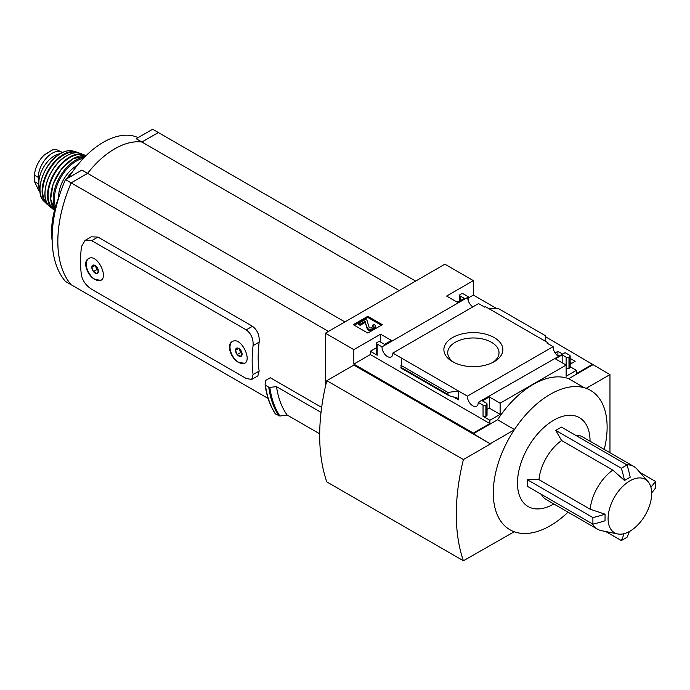 <?xml version="1.0" encoding="UTF-8"?>
<svg xmlns="http://www.w3.org/2000/svg" width="690" height="690" viewBox="0 0 690 690"><rect width="100%" height="100%" fill="white"/><g stroke="black" fill="none" stroke-linecap="round" stroke-linejoin="round"><path stroke-width="1.03" d="M557.408 355.566L558.822 355.824M570.147 362.362L571.743 363.285M472.857 306.869A7.65 4.416 60 0 1 467.742 297.356L467.363 297.14L468.156 296.674L463.689 294.095A2.01 1.164 0 0 0 460.842 294.095L460.273 294.423A2.01 1.164 0 0 0 459.687 295.242A2.01 1.164 0 0 0 460.273 296.07L464.258 298.365L457.427 302.315L446.611 296.07L473.366 280.623L473.366 295.079L496.929 308.689M545.85 336.936L609.969 374.61L586.172 388.341A80.489 46.472 120 0 1 604.259 449.423M609.969 452.726L609.969 374.61M473.366 280.623L444.903 264.192L325.378 333.201L353.841 349.632L380.595 334.184L391.403 340.429L384.572 344.37L380.595 342.076A2.01 1.164 0 0 0 377.749 342.076L377.18 342.404A2.01 1.164 0 0 0 376.585 343.223A2.01 1.164 0 0 0 377.18 344.043L382.019 346.846L467.742 297.356M558.227 356.161A7.65 4.416 60 0 1 553.113 346.647L547.041 343.137L547.843 342.68L547.843 343.603M564.317 353.116L478.196 402.365L483.043 405.168A2.01 1.164 0 0 0 485.889 405.168L486.459 404.84A2.01 1.164 0 0 0 487.045 404.012A2.01 1.164 0 0 0 486.459 403.193L482.474 400.89L489.305 396.948L500.121 403.193L566.136 365.079L555.329 358.835L562.16 354.893L566.136 357.187A2.01 1.164 0 0 0 568.983 357.187L569.552 356.859A2.01 1.164 0 0 0 570.147 356.04A2.01 1.164 0 0 0 569.552 355.221L565.119 352.65L564.317 353.116M555.096 352.952L557.891 351.339L557.891 355.281M570.147 358.421L575.158 361.31L570.147 364.208M557.891 351.339L562.238 353.849M547.843 342.68L485.432 306.653L484.639 307.11L478.541 303.591L392.817 353.073L467.397 396.138L553.113 346.647M468.156 296.674L468.156 300.357M494.221 361.672A29.498 17.034 180 0 1 452.511 361.672A29.498 17.034 180 0 1 452.511 337.591A29.498 17.034 180 0 1 494.221 337.591A29.498 17.034 180 0 1 494.221 361.672L494.221 361.672M457.996 301.987L456.858 301.323L456.288 301.651M566.136 357.187L566.136 376.248L576.383 370.332L576.383 373.618L592.891 364.087M468.156 298.089L473.366 295.079M367.813 333.054L382.329 324.671L367.813 316.296L353.297 324.671L367.813 333.054M382.019 346.846A7.65 4.416 -120 0 0 385.218 354.72A7.65 4.416 -120 0 0 391.247 356.911A7.65 4.416 -120 0 0 392.817 353.073M467.397 396.138A7.65 4.416 -120 0 0 470.597 404.012A7.65 4.416 -120 0 0 476.618 406.203A7.65 4.416 -120 0 0 478.196 402.365M576.383 370.332L570.147 366.726M617.671 533.948A30.826 17.802 -60 0 1 614.471 497.145A30.826 17.802 -60 0 1 647.945 481.517A30.826 17.802 -60 0 1 649.143 506.736A30.826 17.802 -60 0 1 629.884 531.222A30.826 17.802 -60 0 1 617.671 533.948L601.309 530.619A36.225 20.916 -60 0 1 597.549 529.204L546.325 499.629A36.225 20.916 -60 0 1 541.322 494.351M597.549 529.204A36.225 20.916 -60 0 1 592.546 523.926M626.692 464.775A36.225 20.916 -60 0 1 633.765 466.466A36.225 20.916 -60 0 1 636.87 469.01L647.945 481.517M612.815 470.088L624.502 480.482L630.194 477.195A100.619 58.089 -120 0 0 627.038 464.974L561.462 427.11L555.769 430.396L561.591 440.513A36.225 20.916 -60 0 0 538.976 479.671L590.2 509.246A36.225 20.916 -60 0 1 612.815 470.088L561.591 440.513M590.2 509.246L605.052 514.171L605.052 520.743A100.619 58.089 0 0 1 592.891 524.124L527.307 486.26L527.307 479.688L538.976 479.671M575.469 435.2A36.225 20.916 -60 0 1 582.541 436.891L633.765 466.466M553.82 503.959L553.76 503.993A51.319 29.627 -60 0 1 517.474 483.043A51.319 29.627 -60 0 1 553.76 420.201A51.319 29.627 -60 0 1 590.045 441.152L590.045 441.221M568.034 512.161A80.489 46.472 -60 0 1 550.206 525.763A80.489 46.472 -60 0 1 514.231 531.749A80.489 46.472 120 0 1 514.231 429.879A80.489 46.472 -60 0 1 550.206 394.318A80.489 46.472 -60 0 1 586.172 388.341M353.841 349.632L353.841 364.087L473.366 433.096L473.366 433.751L490.443 443.937L353.841 365.079L326.801 380.682L463.404 459.549A195.925 113.117 120 0 0 463.404 560.763L514.231 531.749M325.378 386.728L325.378 333.201M473.366 433.096L489.874 423.565L489.874 420.279L500.121 414.371L500.121 403.193M592.891 364.751L568.698 378.715A78.927 45.566 -60 0 0 497.559 419.787L473.366 433.751M483.043 405.168L483.043 416.337A2.01 1.164 0 0 0 485.889 416.337L486.459 416.01A2.01 1.164 0 0 0 487.045 415.19L487.045 404.012M483.043 416.337L489.874 420.279M500.121 414.371L489.305 408.126L487.045 409.429M458.427 399.829L458.427 390.954L447.957 392.472L447.957 394.482L448.724 395.603L457.203 398.027L458.427 399.829L453.321 396.879M401.002 367.925L401.796 358.257M376.585 347.674L370.349 351.27L377.18 355.221A2.01 1.164 0 0 1 376.585 354.393L376.585 343.223M569.552 356.859L569.552 368.037A2.01 1.164 0 0 0 570.147 367.209L570.147 356.04M569.552 368.037L568.983 368.365A2.01 1.164 0 0 1 566.136 368.365M545.618 341.395L545.85 335.944L544.936 341.007M488.304 308.309L498.775 308.766L545.85 335.944M514.231 429.879L490.443 443.61M490.443 443.937L463.404 459.549M237.17 354.565L235.523 350.33A4.649 2.682 -120 0 0 237.17 354.565A4.649 2.682 -120 0 0 240.456 356.463L237.17 354.565L240.586 352.59L242.043 353.435M235.523 350.33L237.17 347.993A4.649 2.682 -120 0 0 235.523 350.33L238.774 348.45M240.456 356.463A4.649 2.682 -120 0 0 242.095 354.125L240.456 356.463M242.095 354.125A4.649 2.682 -120 0 0 240.456 349.89A4.649 2.682 -120 0 0 238.809 348.433A4.649 2.682 -120 0 0 237.17 347.993M93.452 271.593L91.813 267.358A4.649 2.682 -120 0 0 93.452 271.593A4.649 2.682 -120 0 0 96.738 273.49L93.452 271.593L96.867 269.618L98.334 270.463M91.813 267.358L93.452 265.02A4.649 2.682 -120 0 0 91.813 267.358L95.065 265.478M96.738 273.49A4.649 2.682 -120 0 0 98.385 271.153L96.738 273.49M98.385 271.153A4.649 2.682 -120 0 0 96.738 266.918A4.649 2.682 -120 0 0 95.099 265.46A4.649 2.682 -120 0 0 93.452 265.02M94.953 279.528L100.964 280.278C108.623 276.724 96.902 252.928 88.484 258.664C82.308 261.588 87.294 275.664 94.953 279.528M91.71 240.655L246.235 329.872C251.212 333.615 253.497 338.876 253.075 345.638A121.742 70.294 -60 0 0 253.075 374.558L251.678 379.44L246.235 378.5L91.71 289.282C86.267 285.798 82.86 281.201 81.472 275.483A121.742 70.294 120 0 1 81.472 246.563L85.077 240.396L91.71 240.655L97.928 237.058L91.252 236.834L85.077 240.396M238.662 362.5L244.674 363.251C252.342 359.697 240.62 335.901 232.202 341.636C226.027 344.569 231.003 358.636 238.662 362.5M251.678 379.44L257.853 375.878L259.155 371.048A112.686 65.058 -60 0 1 259.155 342.128C259.656 335.331 257.422 330.053 252.462 326.275L97.928 237.058M328.457 331.424L71.165 182.876A112.686 65.058 120 0 0 71.165 284.746L268.099 398.449M321.652 407.411L270.273 377.74L265.659 380.397L265.098 384.718M268.755 387.168L265.443 385.262A125.166 72.269 -60 0 0 275.483 413.966L279.907 416.036A124.649 71.967 -60 0 1 269.816 387.357L268.755 387.168A125.166 72.269 -60 0 0 278.795 415.872M269.816 387.357L276.5 386.659L321.04 412.37M319.694 433.82L287.144 415.018L279.907 416.036M275.181 413.396L275.483 413.966M287.144 415.018A119.129 68.776 -60 0 1 276.5 386.659M568.698 378.715L584.352 387.746M497.559 419.787L514.455 429.542M415.647 281.089L158.355 132.54L141.907 142.037A73.252 42.288 120 0 0 87.613 173.38L71.165 182.876M399.2 290.585L141.907 142.037M344.905 321.928L87.613 173.38M88.682 258.56A12.48 7.202 -120 0 0 86.992 268.608A12.48 7.202 -120 0 0 95.099 279.441A12.48 7.202 -120 0 0 101.137 280.166M232.392 341.533A12.48 7.202 -120 0 0 230.71 351.589A12.48 7.202 -120 0 0 238.809 362.414A12.48 7.202 -120 0 0 244.855 363.138M95.306 265.59L96.867 269.618M239.016 348.562L240.586 352.59M158.346 132.549A112.686 65.058 120 0 0 158.329 132.523L141.881 142.019A73.252 42.288 120 0 0 87.587 173.363L71.139 182.859A112.686 65.058 120 0 0 71.139 284.728L65.447 281.442A112.686 65.058 120 0 1 65.447 179.572L81.894 170.076L87.587 173.363M158.329 132.523L152.637 129.237L136.189 138.733L141.881 142.019M52.155 240.681A73.252 42.288 -60 0 1 59.107 196.495M68.612 177.744A73.252 42.288 -60 0 1 138.086 137.638M71.139 182.859L65.447 179.572M326.801 380.682A195.925 113.117 120 0 0 326.801 481.896L463.404 560.763M381.329 325.249L367.813 317.443L367.813 316.296M367.813 317.443L354.298 325.249M375.257 325.99L375.257 327.138A4.028 2.32 0 0 1 374.075 328.785L372.039 329.958A2.82 1.63 0 0 1 369.193 330.363A2.82 1.63 0 0 1 367.27 329.087L365.355 322.834L367.27 327.94A2.82 1.63 0 0 0 369.193 329.208A2.82 1.63 0 0 0 372.039 328.811L374.075 327.629A4.028 2.32 0 0 0 375.257 325.99A4.028 2.32 0 0 0 374.075 324.343L372.652 325.163L372.652 326.318A2.01 1.164 0 0 1 372.98 326.56M365.355 322.834L364.674 322.704L364.674 321.557L365.355 321.678M372.652 325.163A2.01 1.164 0 0 1 373.238 325.99A2.01 1.164 0 0 1 372.652 326.81L370.884 327.828A1.009 0.578 0 0 1 369.185 327.517L366.959 320.238L365.536 319.418L358.705 323.36L358.705 324.507L360.128 325.326L360.128 324.179L364.674 321.557M360.128 325.326L364.674 322.704M358.705 323.36L360.128 324.179M489.874 423.565L370.349 354.557L370.349 351.27M489.305 396.948L489.305 408.126M380.595 334.184L380.595 342.076M353.841 364.087L370.349 354.557M562.16 354.893L562.16 362.776M447.957 392.472L400.873 365.286M624.502 480.482A100.619 58.089 -120 0 0 621.354 468.26L555.769 430.396M621.354 468.26L627.038 464.974M605.682 531.507L621.354 540.555L627.038 537.269A100.619 58.089 -120 0 0 629.332 531.533M621.354 540.555A100.619 58.089 -120 0 0 624.002 533.681M650.877 487.131A100.619 58.089 0 0 0 655.5 481.404L639.828 472.357M651.679 492.824A100.619 58.089 0 0 0 655.5 487.977L655.5 481.404M527.307 479.688L592.891 517.552L592.891 524.124M592.891 517.552A100.619 58.089 0 0 0 605.052 514.171M453.968 362.457A25.642 14.809 180 0 1 447.724 353.108A25.642 14.809 180 0 1 473.366 337.971A25.642 14.809 180 0 1 499.008 353.108A25.642 14.809 180 0 1 492.764 362.457M39.908 190.397A19.717 11.385 -60 0 1 38.278 183.79L38.278 177.382A19.717 11.385 -60 0 1 46.886 157.536A19.717 11.385 -60 0 1 62.083 152.257A19.717 11.385 -60 0 1 62.454 152.481M39.968 191.441L38.907 190.82L34.5 181.608L34.5 175.2C34.845 169.343 37.165 163.599 41.46 157.95L43.824 155.362L52.699 149.799L56.192 149.445L62.083 152.257M39.882 188.75A22.132 12.782 -60 0 1 54.501 155.776A22.132 12.782 -60 0 1 60.099 153.741M253.075 345.638L259.155 342.128M253.075 374.558L259.155 371.048M246.235 329.872L252.462 326.275M374.075 328.785L374.075 327.629M372.039 329.958L372.039 328.811M367.27 329.087L367.27 327.94M377.18 344.043L377.18 355.221M485.889 405.168L485.889 416.337M486.459 404.84L486.459 416.01M568.983 357.187L568.983 368.365M460.273 296.07L460.273 300.668M447.957 394.482L400.873 367.296M34.5 181.608L38.278 183.79M34.5 175.2L38.278 177.382M67.913 178.149A31.792 18.354 -60 0 1 71.519 173.25M66.602 178.908A23.339 13.481 -60 0 1 71.95 172.25M58.65 197.65A24.952 14.404 -60 0 1 76.271 166.049A24.952 14.404 -60 0 1 77.185 165.548M55.554 206.612A30.99 17.888 -60 0 1 76.271 161.124A30.99 17.888 -60 0 1 83.395 158.381M55.062 208.302A31.792 18.354 -60 0 1 75.693 160.132A31.792 18.354 -60 0 1 84.611 157.113M73.131 158.726A31.697 18.302 -60 0 1 85.776 155.94L72.942 158.717L61.358 169.136L53.139 183.997L50.655 199.022L54.622 209.907A31.697 18.302 -60 0 1 53.303 183.971A31.697 18.302 -60 0 1 73.131 158.726M50.741 196.184A31.292 18.069 -60 0 1 71.958 159.433M54.217 209.432A30.964 17.88 -60 0 1 49.87 184.523A30.964 17.88 -60 0 1 70.009 157.527A30.964 17.88 -60 0 1 85.172 155.811M49.999 206.784L54.57 210.096A31.361 18.113 -60 0 1 53.018 209.139A31.361 18.113 -60 0 1 49.499 183.721A31.361 18.113 -60 0 1 69.699 157.018A31.361 18.113 -60 0 1 84.318 154.931A31.361 18.113 -60 0 1 85.922 155.802L80.764 153.491C76.642 152.007 71.95 152.766 66.68 155.742C48.887 164.97 37.881 198.548 49.999 206.784A30.903 17.845 -60 0 1 47.067 181.643A30.903 17.845 -60 0 1 66.844 155.742A30.903 17.845 -60 0 1 80.764 153.491M45.264 189.414A30.507 17.612 -60 0 1 63.359 158.07M47.593 204.067A29.739 17.172 -60 0 1 44.703 179.892A29.739 17.172 -60 0 1 63.747 154.905A29.739 17.172 -60 0 1 77.22 152.766M43.953 201.264L48.343 205.103A30.136 17.397 -60 0 1 46.515 203.748A30.136 17.397 -60 0 1 44.298 179.159A30.136 17.397 -60 0 1 63.411 154.388A30.136 17.397 -60 0 1 76.392 151.99A30.136 17.397 -60 0 1 78.47 152.895L72.968 151.015C69.181 150.092 65.033 150.92 60.504 153.508C44.238 162.029 33.569 192.225 43.953 201.264A29.377 16.965 -60 0 1 42.271 177.252A29.377 16.965 -60 0 1 60.78 153.491A29.377 16.965 -60 0 1 72.968 151.015M275.241 413.75C270.04 405.806 266.659 396.172 265.098 384.83M459.687 295.242L459.687 301.012M448.724 395.603L400.942 368.02M67.266 178.52L73.106 170.965M52.449 149.885L44.488 154.75"/></g></svg>

